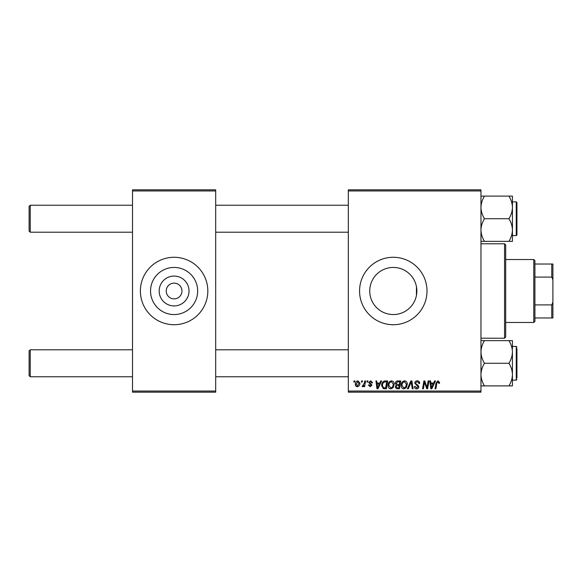 <?xml version="1.0" encoding="UTF-8"?>
<svg xmlns="http://www.w3.org/2000/svg" width="582" height="582" viewBox="0 0 582 582"><rect width="100%" height="100%" fill="white"/><g stroke="black" fill="none" stroke-linecap="round" stroke-linejoin="round"><path stroke-width="0.87" d="M189.026 291A14.928 14.928 0 0 1 174.098 305.928A14.928 14.928 0 0 1 159.17 291A14.928 14.928 0 0 1 174.098 276.072A14.928 14.928 0 0 1 189.026 291M166.234 291A7.872 7.872 0 0 0 174.098 298.872A7.872 7.872 0 0 0 181.97 291A7.872 7.872 0 0 0 174.098 283.128A7.872 7.872 0 0 0 166.234 291M150.542 291A23.556 23.556 0 0 0 174.098 314.556A23.556 23.556 0 0 0 197.662 291A23.556 23.556 0 0 0 174.098 267.444A23.556 23.556 0 0 0 150.542 291M140.378 291A33.72 33.72 0 0 0 174.098 324.72A33.72 33.72 0 0 0 207.825 291A33.72 33.72 0 0 0 174.098 257.28A33.72 33.72 0 0 0 140.378 291M416.85 291L416.443 295.35L416.443 286.65L416.85 291A23.556 23.556 0 0 1 393.287 314.556A23.556 23.556 0 0 1 369.73 291A23.556 23.556 0 0 1 393.287 267.444A23.556 23.556 0 0 1 416.85 291M359.567 291A33.72 33.72 0 0 0 393.287 324.72A33.72 33.72 0 0 0 427.006 291A33.72 33.72 0 0 0 393.287 257.28A33.72 33.72 0 0 0 359.567 291M480.965 392.166L348.327 392.166L348.327 391.039L480.965 391.039L480.965 392.166M480.965 190.961L348.327 190.961L348.327 189.834L480.965 189.834L480.965 391.039M367.126 380.926L367.948 380.926L367.773 382.047L366.936 382.047L367.126 380.926M361.611 380.926L362.426 380.926L362.259 382.047L361.422 382.047L361.611 380.926M391.504 380.817C393.316 381.152 394.218 382.287 394.21 384.222L393.126 387.707L390.791 388.892C388.929 388.55 388.019 387.386 388.078 385.393C388.063 382.891 389.205 381.37 391.504 380.817M380.759 380.926L381.639 380.926L377.987 388.791L376.991 388.791L375.914 380.926L376.736 380.926L376.998 383.065L379.791 383.065L380.759 380.926M397.593 380.926L400.743 380.926L399.419 388.791L396.313 388.66L395.229 386.877L396.313 384.957L395.331 383.371C395.425 381.923 396.182 381.101 397.593 380.926M410.827 380.926L411.874 380.926L413.075 388.791L412.252 388.791L411.219 382.047L408.273 388.791L407.393 388.791L410.827 380.926M439.577 382.556L439.505 383.276L438.683 383.378L438.763 382.687L437.911 381.741L436.842 383.218L435.896 388.791L435.067 388.791L436.042 383.021L437.97 380.817L439.577 382.556M428.119 380.926L428.949 380.926L427.603 388.791L426.744 388.791L424.489 382.112L423.398 388.791L422.568 388.791L423.9 380.926L424.758 380.926L427.028 387.59L428.119 380.926M348.327 190.961L348.327 391.039M434.608 380.926L435.496 380.926L431.837 388.791L430.84 388.791L429.763 380.926L430.585 380.926L430.847 383.065L433.641 383.065L434.608 380.926M417.214 380.817C418.865 380.912 419.673 381.799 419.651 383.487L418.836 383.582L418.625 382.418L417.163 381.741L415.563 383.058L415.774 383.749L417.905 385.088L418.836 386.804C418.727 388.15 417.992 388.849 416.632 388.892C415.206 388.805 414.442 388.048 414.333 386.615L415.155 386.361L416.661 387.976L418.014 386.855L414.748 383.131C414.893 381.661 415.715 380.89 417.214 380.817M404.585 380.817C406.396 381.152 407.298 382.287 407.284 384.222L406.207 387.707L403.872 388.892C402.009 388.55 401.1 387.386 401.158 385.393C401.144 382.891 402.286 381.37 404.585 380.817M372.647 382.76L371.825 382.963L370.654 381.537L369.577 382.41L371.927 385.117L370.217 386.746L368.355 385.008L369.17 384.906L370.254 386.033L371.112 385.248L368.762 382.476L370.69 380.817L372.647 382.76M385.335 380.926L387.67 380.926L386.339 388.791L383.371 388.689L381.639 385.568C381.588 383.56 382.403 382.076 384.076 381.108L385.335 380.926M357.923 380.817L359.872 383.102C359.952 385.095 359.087 386.31 357.283 386.746C355.973 386.535 355.34 385.742 355.376 384.353C355.326 382.439 356.177 381.261 357.923 380.817M364.761 380.926L365.591 380.926L364.623 386.644L363.794 386.644L364.005 385.459L362.673 386.746L362.12 386.543L364.347 383.211L364.761 380.926M354.045 380.926L354.867 380.926L354.693 382.047L353.856 382.047L354.045 380.926M215.689 392.166L132.514 392.166L132.514 391.039L215.689 391.039L215.689 392.166M215.689 190.961L132.514 190.961L132.514 189.834L215.689 189.834L215.689 391.039M132.514 190.961L132.514 391.039M432.106 386.324L433.197 383.989L430.964 383.989L431.451 387.932L432.106 386.324M405.567 387.103L406.469 384.185L404.526 381.741C402.773 382.272 401.922 383.516 401.973 385.473L403.901 387.976L405.567 387.103M398.743 387.874L399.157 385.422L396.495 385.742L396.044 386.848L397.346 387.874L398.743 387.874M399.317 384.498L399.761 381.843L397.426 381.887L396.146 383.393L397.579 384.498L399.317 384.498M378.256 386.324L379.34 383.989L377.114 383.989L377.602 387.932L378.256 386.324M385.662 387.874L386.681 381.843L385.633 381.843C383.465 382.047 382.403 383.305 382.454 385.619L383.443 387.736L385.662 387.874M392.486 387.103L393.388 384.185L391.446 381.741C389.693 382.272 388.841 383.516 388.892 385.473L390.82 387.976L392.486 387.103M357.319 386.033L359.058 383.189L357.923 381.537L356.191 384.36L357.319 386.033M30.228 232.211L29.1 231.09L29.1 206.363L30.228 205.235L30.228 232.211L132.514 232.211M30.228 376.765L29.1 375.637L29.1 350.91L30.228 349.789L30.228 376.765L132.514 376.765M480.965 241.348L484.464 241.348C482.274 237.827 481.11 234.059 480.965 230.036C481.096 226.063 482.26 222.295 484.464 218.723L508.937 218.723C511.12 222.244 512.291 226.02 512.436 230.036L512.436 233.324M516.932 204.115L516.932 234.91L516.932 233.338L516.932 234.91L516.256 235.586L516.256 201.867L516.932 202.536L516.932 231.381M484.464 218.723C482.267 215.173 481.103 211.404 480.965 207.41C481.103 203.409 482.267 199.641 484.464 196.105L480.965 196.105M484.464 196.105L508.937 196.105C511.127 199.648 512.298 203.424 512.436 207.41C512.291 211.412 511.127 215.187 508.937 218.723M484.464 241.348L512.436 241.348L512.436 196.105L508.937 196.105M512.436 230.036C512.298 234.008 511.134 237.776 508.937 241.348M512.436 348.676L512.436 340.652L508.937 340.652C511.12 344.173 512.291 347.941 512.436 351.965C512.298 355.937 511.134 359.705 508.937 363.277C511.127 366.827 512.298 370.596 512.436 374.59L512.436 380.133L516.256 380.133L516.256 346.414L512.436 346.414M516.932 348.662L516.932 377.885M480.965 385.895L484.464 385.895C482.267 382.352 481.103 378.576 480.965 374.59C481.103 370.589 482.267 366.813 484.464 363.277C482.274 359.756 481.11 355.98 480.965 351.965C481.096 347.992 482.26 344.224 484.464 340.652L508.937 340.652M484.464 363.277L508.937 363.277M484.464 340.652L480.965 340.652M508.937 385.895L512.436 385.895L512.436 374.59C512.291 378.591 511.127 382.359 508.937 385.895L484.464 385.895M512.436 351.965L512.436 374.59M504.565 243.793L505.693 244.913L505.693 337.087L504.565 338.207L504.565 243.793L480.965 243.793M533.789 322.472L533.789 259.528L534.916 260.649L534.916 321.351L533.789 322.472L505.693 322.472M533.789 259.528L505.693 259.528M552.9 317.976L551.772 317.976L551.772 304.903L552.9 302.24L552.9 317.976M534.916 317.976L551.772 317.976M534.916 264.024L552.9 264.024L552.9 302.24M534.916 304.903L551.772 304.903M552.9 279.76L551.772 277.097L551.772 264.024M534.916 277.097L551.772 277.097M348.327 205.235L215.689 205.235M132.514 205.235L30.228 205.235M348.327 232.211L215.689 232.211M215.689 376.765L348.327 376.765M30.228 349.789L132.514 349.789M215.689 349.789L348.327 349.789M516.256 201.867L512.436 201.867M516.256 235.586L512.436 235.586M516.256 380.133L516.932 379.464M516.256 346.414L516.932 347.09M504.565 338.207L480.965 338.207"/></g></svg>
